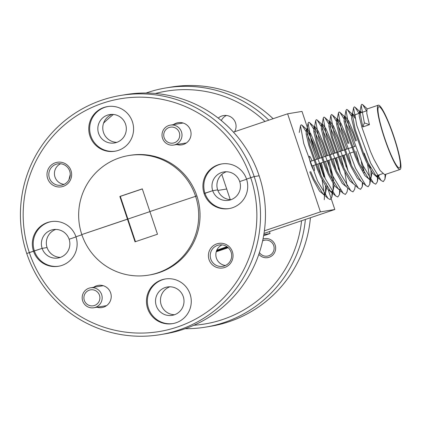 <?xml version="1.0" encoding="UTF-8"?>
<svg xmlns="http://www.w3.org/2000/svg" width="422" height="422" viewBox="0 0 422 422"><rect width="100%" height="100%" fill="white"/><g stroke="black" fill="none" stroke-linecap="round" stroke-linejoin="round"><path stroke-width="0.63" d="M391.104 129.369A32.325 4.5 71.3 0 0 378.808 106.719A32.325 4.5 71.3 0 0 387.217 145.31A32.325 4.5 71.3 0 0 399.518 167.967A32.325 4.5 71.3 0 0 391.104 129.369M358.943 113.434L355.757 114.51A32.325 4.5 71.3 0 0 354.939 118.239M379.499 174.734L378.281 176.85L376.028 175.89L367.124 161.267L363.748 153.613L355.203 129.507L352.333 114.541L352.75 113.819L351.837 114.13L351.637 118.619L354.29 129.812L362.841 153.919L366.212 161.579L372.563 173.131L377.104 177.214L378.286 176.85M377.796 176.897L378.587 175.04M378.291 105.183L367.003 109.003L366.802 113.492L369.456 124.685L362.783 126.943L359.913 111.978L360.33 111.26L359.417 111.566L359.217 116.055L361.876 127.249L370.421 151.356L373.792 159.015L380.143 170.567L384.685 174.65L400.035 169.496A33.945 4.726 -108.7 0 1 387.122 145.711A33.945 4.726 -108.7 0 1 378.291 105.183A33.945 4.726 -108.7 0 1 391.205 128.974A33.945 4.726 -108.7 0 1 400.035 169.496M309.769 171.865L313.14 179.519L319.491 191.076L324.302 195.106L325.214 194.795L322.957 193.83L314.052 179.213L310.682 171.554M324.724 194.843L325.526 192.949L325.457 186.012M323.405 174.539L320.483 163.124M319.111 158.466L314.881 145.98L306.91 129.654M334.134 185.184L332.794 192.232L330.537 191.266L321.633 176.649L318.262 168.99L309.711 144.883L306.841 129.918L307.422 129.185L310.703 133.69L315.793 145.674L320.018 158.16M321.39 162.813L325.262 178.68M326.554 187.748L325.209 194.795M307.258 129.201L306.346 129.512L306.145 134.001L308.804 145.194L317.349 169.301L320.72 176.955L327.071 188.513L331.613 192.59L332.794 192.232M332.304 192.279L333.106 190.385L333.042 183.449M332.726 181.027L328.063 160.56M326.691 155.903L322.461 143.417L314.49 127.096M340.375 189.668L338.117 188.703L329.213 174.086L325.842 166.426L317.297 142.32L314.427 127.354L315.007 126.621L318.288 131.126L323.373 143.111L327.599 155.597M328.975 160.249L332.763 175.726L333.95 183.143M314.838 126.637L313.931 126.948L313.731 131.437L316.384 142.631L324.929 166.737L328.3 174.392L334.651 185.949L339.504 189.963M338.571 169.412L335.643 157.997M334.271 153.339L330.046 140.853L322.07 124.532M328.611 123.625L324.808 117.543L323.99 117.089L323.241 118.06L326.464 135.715L340.317 173.321L350.766 190.744L345.702 186.139L336.793 171.522L333.422 163.868L324.877 139.756L322.007 124.791L322.587 124.057L325.868 128.562L330.953 140.547L335.184 153.033M336.556 157.686L340.422 173.553M322.424 124.073L321.511 124.385L321.311 128.874L323.964 140.067L332.515 164.174L335.886 171.828L342.237 183.385L347.084 187.4M346.151 166.848L343.228 155.433M341.852 150.775L337.626 138.289L329.651 121.969M336.197 121.061L332.394 114.979L331.571 114.526L330.822 115.496L334.045 133.152L347.897 170.757L358.347 188.18L353.283 183.581L344.378 168.958L341.008 161.304L332.457 137.197L329.587 122.227L330.168 121.494L333.449 125.999L338.534 137.983L342.764 150.469M344.136 155.122L348.008 170.989M330.004 121.51L329.091 121.821L328.891 126.31L331.544 137.503L340.095 161.61L343.466 169.269L349.817 180.822L354.665 184.836M343.777 118.498L339.974 112.416L339.151 111.962L338.402 112.932L341.625 130.588L355.482 168.193L365.932 185.617L360.863 181.017L351.959 166.395L348.588 158.741L340.037 134.634L337.167 119.663L337.584 118.946L336.677 119.257L336.471 123.746L339.13 134.94L347.675 159.047L351.046 166.706L357.397 178.258L362.25 182.272M363.052 170.773L361.316 161.721M363.168 165.862L364.276 172.888M372.046 172.371L370.701 179.413L368.443 178.453L359.539 163.831L356.168 156.177L347.623 132.07L344.753 117.105L345.17 116.382L344.257 116.694L344.057 121.183L346.71 132.376L355.255 156.483L358.631 164.142L364.977 175.694L369.788 179.725M370.21 179.461L371.012 177.567L370.949 170.63M347.971 143.591L345.207 135.726L337.236 119.405M337.584 118.946L341.029 123.435L346.119 135.42L348.878 143.285M355.551 141.027L352.787 133.162L344.816 116.841M345.17 116.382L348.614 120.871L353.699 132.856L356.463 140.721M354.923 117.928L352.396 114.278M352.75 113.819L354.986 116.103M360.942 112.758L359.977 111.714M360.33 111.26L361.854 112.447M369.456 124.685L364.371 122.897L362.783 126.943M324.291 199.685L324.465 195.048M324.455 194.79L322.065 179.756M321.036 175.357L317.972 163.968M316.574 159.326L311.357 144.182L307.089 133.885M305.871 131.316L302.062 125.234L301.245 124.78L300.496 125.751L303.719 143.406L317.571 181.012L328.021 198.435L330.215 199.559L331.871 197.121L332.051 192.485M332.035 192.226L331.972 191.282M328.617 172.793L325.557 161.404M324.154 156.762L318.942 141.618L314.67 131.321M313.451 128.752L309.648 122.67L308.825 122.216L308.076 123.187L311.299 140.843L325.151 178.448L335.606 195.871L337.795 196.995L339.457 194.558L339.641 190.085M336.202 170.23L333.137 158.846M331.734 154.199L326.522 139.054L322.255 128.757M321.031 126.189L317.228 120.106L316.41 119.653L315.656 120.623L318.884 138.279L332.736 175.884L343.186 193.308L345.375 194.431L347.037 191.994L347.765 188.017M347.137 186.155L344.811 172.065M343.782 167.666L340.718 156.282M339.32 151.635L334.103 136.491L329.835 126.194M350.766 190.744L352.961 191.873L354.617 189.431L355.345 185.453M351.362 165.102L348.298 153.719M346.9 149.072L341.688 133.927L337.415 123.63M358.347 188.18L360.541 189.309L362.197 186.867L362.382 182.394M358.943 162.539L355.883 151.155M354.48 146.508L349.268 131.369L344.996 121.072M365.932 185.617L368.121 186.746L369.783 184.303L369.957 179.667M369.946 179.408L367.557 164.374M351.357 115.934L347.554 109.852L346.736 109.398L345.987 110.369L349.21 128.024L363.062 165.63L373.512 183.053L375.701 184.182L377.363 181.74L377.537 177.103M377.526 176.844L377.426 175.436M358.943 113.37L355.134 107.288L354.316 106.835L353.567 107.805L356.79 125.461L370.643 163.066L381.092 180.489L383.287 181.618L384.943 179.176L385.122 174.539M366.523 110.807L362.72 104.725L361.897 104.271L361.148 105.242L364.371 122.897M364.17 153.107A32.325 4.5 71.3 0 0 370.505 167.982M375.802 175.673A32.325 4.5 71.3 0 0 376.466 175.758L382.712 173.648M167.096 128.536A8.081 8.002 -99.4 0 0 165.208 139.793A8.081 8.002 -99.4 0 0 176.364 141.734A8.081 8.002 -99.4 0 0 178.253 130.477A8.081 8.002 -99.4 0 0 167.096 128.536M177.804 143.338A10.102 10.001 80.6 0 1 162.765 138.917A10.102 10.001 80.6 0 1 170.356 125.123A10.102 10.001 80.6 0 1 177.804 143.338M221.307 120.565A10.83 10.724 80.6 0 1 226.445 115.475M218.237 118.113A10.83 10.724 80.6 0 1 234.611 131.727M132.408 121.742A22.63 22.403 -99.4 0 0 107.473 106.592A22.63 22.403 -99.4 0 0 89.949 136.095A22.63 22.403 -99.4 0 0 114.879 151.24A22.63 22.403 -99.4 0 0 132.408 121.742M107.921 106.523A22.63 22.403 -99.4 0 0 90.846 135.947A22.63 22.403 -99.4 0 0 115.327 151.16M70.991 170.609A12.444 12.322 -99.4 0 0 55.366 162.76A12.444 12.322 -99.4 0 0 47.639 178.506A12.444 12.322 -99.4 0 0 63.263 186.355A12.444 12.322 -99.4 0 0 70.991 170.609M69.699 171.084A10.83 10.724 -99.4 0 0 57.767 163.836A10.83 10.724 -99.4 0 0 49.379 177.957A10.83 10.724 -99.4 0 0 61.311 185.205A10.83 10.724 -99.4 0 0 69.699 171.084M60.641 163.752A10.83 10.724 -99.4 0 0 64.054 184.356M176.792 144.535A11.236 11.12 -99.4 0 0 190.475 130.208A11.236 11.12 -99.4 0 0 173.484 124.606M312 160.872A7.575 1.055 71.3 0 0 309.4 156.309A7.575 1.055 71.3 0 0 310.777 163.662A7.575 1.055 71.3 0 0 314.258 170.667A7.575 1.055 71.3 0 0 313.551 165.466M98.579 133.331A14.385 14.242 80.6 0 1 109.72 114.578A14.385 14.242 80.6 0 1 125.571 124.205A14.385 14.242 80.6 0 1 114.431 142.963A14.385 14.242 80.6 0 1 98.579 133.331M112.231 114.388A14.385 14.242 -99.4 0 0 116.868 142.33M221.814 174.423L226.688 188.993L217.868 190.454L226.688 188.993L230.259 199.659M55.778 229.426A14.385 14.242 -99.4 0 0 47.074 247.55L42.131 248.373A14.385 14.242 80.6 0 1 53.272 229.615A14.385 14.242 80.6 0 1 69.118 239.248L76.002 236.921L69.118 239.248A14.385 14.242 80.6 0 1 57.978 258A14.385 14.242 80.6 0 1 42.131 248.373L33.496 251.137A22.63 22.403 -99.4 0 0 58.431 266.282A22.63 22.403 -99.4 0 0 75.955 236.779L81.879 234.78L75.955 236.779A22.63 22.403 -99.4 0 0 51.02 221.634A22.63 22.403 -99.4 0 0 33.496 251.137L26.744 253.495A121.23 120.017 80.6 0 1 120.629 95.451A121.23 120.017 80.6 0 1 254.192 176.591A121.23 120.017 80.6 0 1 160.313 334.641L165.255 333.818A121.23 120.017 -99.4 0 0 259.14 175.774L254.192 176.591L246.543 179.102A22.63 22.403 -99.4 0 0 221.608 163.958A22.63 22.403 -99.4 0 0 204.084 193.461L212.714 190.697A14.385 14.242 80.6 0 1 223.855 171.939A14.385 14.242 80.6 0 1 239.707 181.571A14.385 14.242 80.6 0 1 228.566 200.323A14.385 14.242 80.6 0 1 212.714 190.697L217.662 189.874A14.385 14.242 -99.4 0 0 231.003 199.69M148.591 275.139L149.942 274.917A60.615 60.008 -99.4 0 0 196.884 195.892L149.889 211.549L142.304 188.866L119.859 196.457L127.449 219.139L81.81 234.569A60.615 60.008 -99.4 0 0 148.591 275.139A60.615 60.008 -99.4 0 0 195.534 196.119A60.615 60.008 -99.4 0 0 128.752 155.544A60.615 60.008 -99.4 0 0 81.81 234.569L127.898 219.06L127.449 219.139L135.04 241.817L157.48 234.231L149.889 211.549L196.884 195.892A60.615 60.008 -99.4 0 0 130.097 155.322L128.752 155.544M135.467 241.674L127.898 219.06L149.915 211.617L127.898 219.06L120.312 196.383L119.859 196.457M68.918 179.798A121.23 120.017 80.6 0 1 70.263 174.497M146.096 93.03A121.23 120.017 80.6 0 1 166.036 87.918A121.23 120.017 80.6 0 1 268.814 120.159M273.108 118.709A121.23 120.017 -99.4 0 0 170.984 87.096L166.036 87.918M226.366 171.749A14.385 14.242 -99.4 0 0 217.662 189.874L212.714 190.697L204.981 193.308A22.63 22.403 -99.4 0 0 229.468 208.526M246.585 179.244L239.707 181.571L246.585 179.244M222.062 163.889A22.63 22.403 -99.4 0 0 204.981 193.308L204.084 193.461A22.63 22.403 -99.4 0 0 229.014 208.605A22.63 22.403 -99.4 0 0 246.543 179.102L250.71 177.694A117.996 116.82 -99.4 0 0 102.588 103.248A117.996 116.82 -99.4 0 0 29.329 252.546A117.996 116.82 -99.4 0 0 177.451 326.992A117.996 116.82 -99.4 0 0 250.71 177.694L254.192 176.591L259.14 175.774A121.23 120.017 -99.4 0 0 125.571 94.628L120.629 95.451M264.99 121.452A117.996 116.82 -99.4 0 0 155.412 93.484M113.412 114.457A117.996 116.82 -99.4 0 0 103.585 123.124M308.065 129.549L301.999 111.419L287.614 113.803L233.45 132.118M287.614 113.803L320.43 211.881L264.383 230.829M320.43 211.881L334.815 209.497L264.008 233.435M334.815 209.497L328.374 190.238M327.409 187.352L326.064 183.348M323.948 177.013L319.417 163.483M317.882 158.883L309.141 132.756M142.325 188.94L120.312 196.383M51.473 221.566A22.63 22.403 -99.4 0 0 34.398 250.984A22.63 22.403 -99.4 0 0 58.88 266.203M262.996 239.058A9.616 9.521 80.6 0 1 275.155 245.098A9.616 9.521 80.6 0 1 258.839 254.302M190.09 294.145A22.63 22.403 -99.4 0 0 165.16 278.995A22.63 22.403 -99.4 0 0 147.631 308.498A22.63 22.403 -99.4 0 0 172.566 323.642A22.63 22.403 -99.4 0 0 190.09 294.145M165.609 278.926A22.63 22.403 -99.4 0 0 148.533 308.35A22.63 22.403 -99.4 0 0 173.015 323.563M232.401 251.734A12.444 12.322 -99.4 0 0 216.776 243.879A12.444 12.322 -99.4 0 0 209.048 259.63A12.444 12.322 -99.4 0 0 224.673 267.479A12.444 12.322 -99.4 0 0 232.401 251.734M231.108 252.208A10.83 10.724 -99.4 0 0 219.176 244.96A10.83 10.724 -99.4 0 0 210.789 259.076A10.83 10.724 -99.4 0 0 222.721 266.329A10.83 10.724 -99.4 0 0 231.108 252.208M222.051 244.876A10.83 10.724 -99.4 0 0 225.469 265.475M96.96 307.227A11.236 11.12 -99.4 0 0 110.643 292.9A11.236 11.12 -99.4 0 0 93.652 287.292M226.946 246.685A23.759 0.533 161.5 0 0 216.776 250.272M156.267 305.734A14.385 14.242 80.6 0 1 167.407 286.981A14.385 14.242 80.6 0 1 183.259 296.608A14.385 14.242 80.6 0 1 172.118 315.361A14.385 14.242 80.6 0 1 156.267 305.734M169.918 286.791A14.385 14.242 -99.4 0 0 174.55 314.733M305.38 219.445A121.23 120.017 80.6 0 1 205.72 327.103L210.662 326.285A121.23 120.017 -99.4 0 0 310.407 217.747M205.72 327.103A121.23 120.017 80.6 0 1 185.195 328.701M160.313 334.641A121.23 120.017 80.6 0 1 26.744 253.495L42.131 248.373L47.074 247.55A14.385 14.242 -99.4 0 0 60.415 257.367M193.867 325.267A117.996 116.82 -99.4 0 0 301.593 220.727M269.421 231.604L270.069 233.556L263.629 235.734M228.218 247.703L216.243 251.755M263.824 234.59L270.069 233.556M216.465 251.058A23.759 0.533 161.5 0 0 227.912 247.429M87.259 291.222A8.081 8.002 -99.4 0 0 85.376 302.484A8.081 8.002 -99.4 0 0 96.532 304.426A8.081 8.002 -99.4 0 0 98.421 293.169A8.081 8.002 -99.4 0 0 87.259 291.222M97.973 306.029A10.102 10.001 80.6 0 1 82.934 301.609A10.102 10.001 80.6 0 1 90.524 287.815A10.102 10.001 80.6 0 1 97.973 306.029M259.43 252.541A8.081 8.002 -99.4 0 0 274.105 247.466A8.081 8.002 -99.4 0 0 262.611 240.883M227.031 246.743A20.367 0.459 161.5 0 0 216.692 250.462M216.528 250.874A20.367 0.459 161.5 0 0 227.843 247.371M227.173 246.849A14.58 0.327 161.5 0 0 225.981 247.271A14.58 0.327 161.5 0 0 220.748 249.286A14.58 0.327 161.5 0 0 220.896 249.291A14.58 0.327 161.5 0 0 227.711 247.26M359.855 113.128L366.523 110.87M369.793 179.725L370.701 179.413M310.107 161.51L313.794 160.265M314.701 159.959L321.374 157.701M322.287 157.395L328.954 155.138M329.867 154.832L336.534 152.574M337.447 152.268L344.12 150.01M345.027 149.704L351.7 147.447M352.613 147.141L355.145 146.281M311.658 166.104L315.524 164.796M316.437 164.49L323.104 162.233M324.017 161.927L330.69 159.669M331.597 159.363L338.27 157.111M339.183 156.799L345.85 154.547M349.268 153.386L353.436 151.983M306.657 129.406L302.062 125.234M332.768 192.242L331.871 197.121M314.237 126.843L309.648 122.67M340.185 190.58L339.457 194.558M321.822 124.279L317.228 120.106M329.403 121.715L324.808 117.543M336.983 119.152L332.394 114.979M362.925 182.89L362.197 186.867M344.563 116.588L339.974 112.416M370.674 179.424L369.783 184.303M352.148 114.024L347.554 109.852M378.254 176.86L377.363 181.74M359.729 111.461L355.134 107.288M385.84 174.297L384.943 179.176M367.309 108.897L362.72 104.725M376.028 175.89L381.092 180.489M352.333 114.541L353.567 107.805M368.443 178.453L373.512 183.053M344.753 117.105L345.987 110.369M337.167 119.663L338.402 112.932M329.587 122.227L330.822 115.496M322.007 124.791L323.241 118.06M338.117 188.703L343.186 193.308M314.427 127.354L315.656 120.623M330.537 191.266L335.606 195.871M306.841 129.918L308.076 123.187M322.957 193.83L328.021 198.435M299.261 132.482L300.496 125.751M361.148 105.242L359.913 111.978M173.664 145.052L186.387 142.942M170.356 125.123L183.079 123.013M93.832 307.743L106.555 305.633M90.524 287.815L103.248 285.705"/></g></svg>
